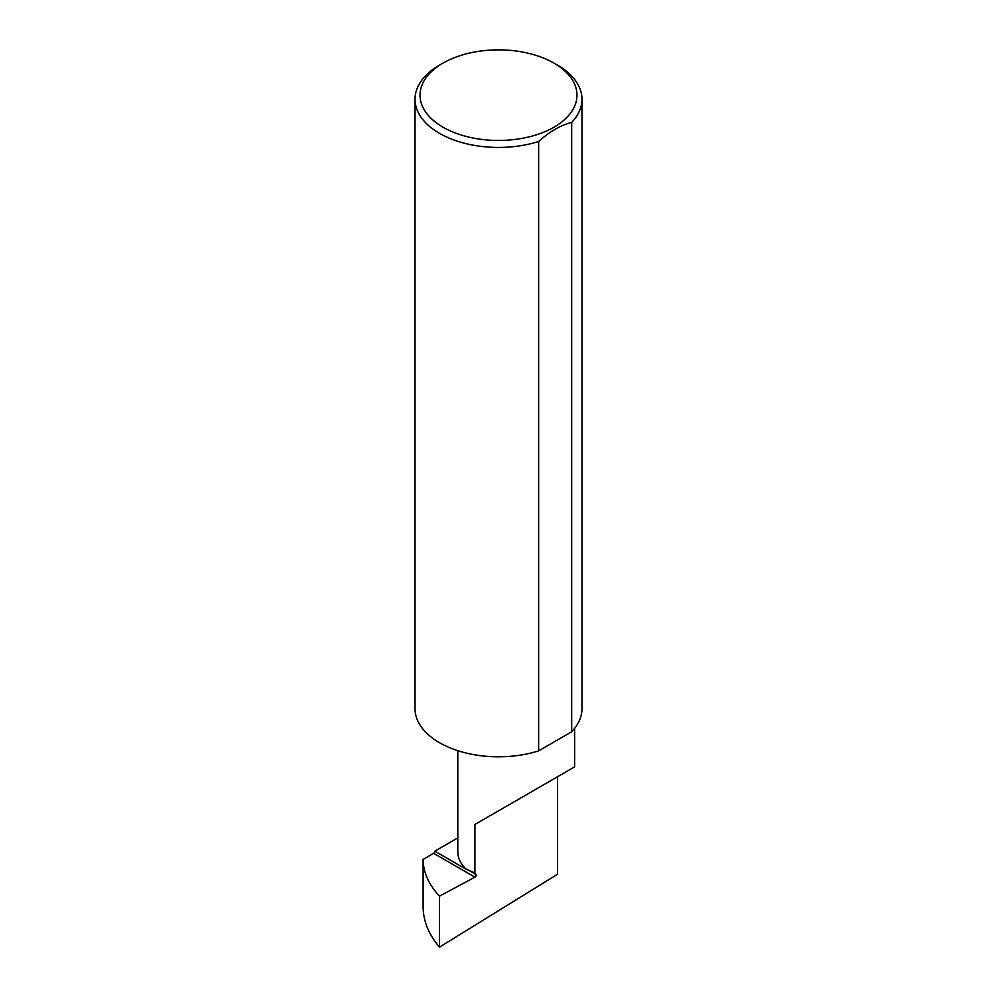 <?xml version="1.0" encoding="UTF-8"?>
<svg xmlns="http://www.w3.org/2000/svg" width="997" height="997" viewBox="0 0 997 997"><rect width="100%" height="100%" fill="white"/><g stroke="black" fill="none" stroke-linecap="round" stroke-linejoin="round"><path stroke-width="1.5" d="M439.49 896.166L439.49 947.15L557.535 874.244L557.535 776.763L474.908 824.457L474.908 872.973L475.98 874.494A1.67 0.96 -60 0 1 475.968 875.877A1.67 0.96 -60 0 1 474.908 877.148L439.49 896.166C428.735 884.563 423.276 872.338 423.102 859.464L433.608 853.295L474.908 877.148M457.797 837.904L434.829 851.164L466.16 869.259A58.424 33.724 180 0 1 457.797 851.874L457.797 750.679M466.16 869.259L474.908 872.973M557.535 65.166L553.983 63.123A78.476 45.301 180 0 1 553.983 127.192A78.476 45.301 180 0 1 443.017 127.192A78.476 45.301 180 0 1 443.017 63.123A78.476 45.301 180 0 1 553.983 63.123L557.535 65.166A83.474 48.192 0 0 1 581.974 99.239L581.974 708.605A83.474 48.192 0 0 1 571.692 731.773L538.642 750.866A83.474 48.192 0 0 1 439.465 742.678A83.474 48.192 0 0 1 415.026 708.605L415.026 99.239A83.474 48.192 0 0 0 439.465 133.324A83.474 48.192 0 0 0 538.642 141.499L538.642 750.866M443.017 63.123L439.465 65.166A83.474 48.192 0 0 0 415.026 99.239M439.49 947.15C428.735 934.525 423.276 921.091 423.102 906.834L423.102 859.464M434.829 851.164A1.67 0.96 -60 0 1 433.608 853.295M538.642 141.499C549.696 131.517 560.713 125.148 571.692 122.419A83.474 48.192 0 0 0 581.974 99.239M571.692 122.419L571.692 731.773M474.908 824.457L557.535 776.763C587.545 759.44 571.269 768.824 557.535 776.763L574.633 766.88L574.633 728.358M466.658 869.11L475.98 874.494"/></g></svg>
